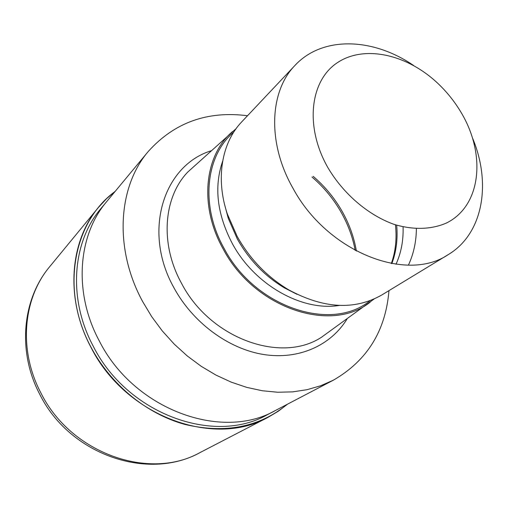 <?xml version="1.0" encoding="UTF-8"?>
<svg xmlns="http://www.w3.org/2000/svg" width="508" height="508" viewBox="0 0 508 508"><rect width="100%" height="100%" fill="white"/><g stroke="black" fill="none" stroke-linecap="round" stroke-linejoin="round"><path stroke-width="0.76" d="M115.1 191.472C73.362 221.742 60.103 290.03 90.989 347.18C110.757 384.658 146.717 413.95 184.925 424.434C225.26 433.908 259.378 427.196 287.28 404.292C259.385 427.196 225.266 433.915 184.925 424.434C146.717 413.95 110.757 384.658 90.989 347.18C60.096 290.03 73.362 221.742 115.1 191.465M99.193 340.76C133.744 409.658 221.831 441.401 275.526 410.439C221.831 441.401 133.744 409.658 99.2 340.76C73.279 292.544 77.876 235.261 106.636 201.676L148.298 151.441C174.358 122.511 207.429 110.611 247.504 115.748M275.152 410.635L267.519 414.63C214.23 445.319 127.216 414.122 93.212 346.158C67.697 298.59 72.339 241.96 100.863 208.636L106.369 202M313.157 176.314C324.853 186.315 334.518 198.012 342.151 211.398C349.307 224.079 354.044 237.299 356.375 251.06M374.059 299.034L321.494 337.249C281.057 363.906 209.956 338.55 181.445 283.172C159.703 243.827 163.474 197.212 187.808 172.009L236.156 128.581M370.338 301.987C331.514 333.845 254.14 308.458 223.025 248.73C198.895 205.759 204.387 155.359 232.493 131.604M403.073 226.892C403.511 240.436 401.155 252.889 396.005 264.243M297.028 294.316L284.569 287.973C264.782 276.098 249.047 259.791 237.363 239.058L228.289 218.408L224.688 204.902M416.389 228.74C416.243 241.922 413.582 254.044 408.419 265.119M472.802 138.665C491.573 183.998 482.949 233.934 448.17 254.66L381.8 294.983C354.59 310.445 323.526 308.712 288.614 289.789C267.087 276.866 249.961 259.118 237.236 236.531L227.362 214.071C215.354 178.568 221.723 142.646 241.738 121.857L295.027 65.367C322.561 35.687 373.196 37.681 413.614 65.5M448.17 254.66C406.464 283.019 327.044 251.714 292.983 188.258C267.125 143.091 269.392 91.408 295.027 65.367M461.251 112.693C486.258 154.54 481.241 205.867 446.532 222.98C431.508 229.584 413.156 230.162 393.871 224.301C368.097 215.024 343.389 193.91 327.87 167.596C304.686 126.943 309.918 81.197 336.861 63.03C363.684 44.583 406.362 54.038 437.121 82.702C446.43 91.37 454.355 101.168 460.889 112.084L461.251 112.693M388.976 290.62C385.635 330.886 367.094 360.737 333.356 380.181L320.669 385.762L307.054 389.687L292.665 391.871L277.692 392.24L262.325 390.747L246.774 387.388L231.273 382.162L216.04 375.126L201.301 366.363L187.3 355.981L174.238 344.126L162.325 330.975L151.746 316.719L142.653 301.581C113.811 248.679 117.951 186.779 148.298 151.441M287.617 404.114L278.352 411.201L268.237 417.22C213.938 448.215 125.495 416.376 90.913 347.218C64.999 298.863 69.64 241.351 98.482 207.397L106.477 198.755L115.341 191.179M347.072 318.954C330.899 345.37 298.945 360.045 263.69 354.52C228.492 348.92 192.799 322.682 173.857 287.623C142.297 231.318 163.551 165.525 211.042 150.812M370.015 300.685C331.711 332.543 254.883 307.524 224.028 248.291C200.057 205.638 205.638 155.594 233.699 132.188M396.678 225.203C397.904 238.931 396.291 251.727 391.833 263.589M339.306 305.429C302.025 311.614 254.368 284.836 232.258 243.453C217.049 214.211 213.843 186.804 222.644 161.233M40.723 392.589C18.18 349.822 23.114 298.075 49.771 266.592L49.771 266.592C22.104 299.396 17.335 351.777 39.656 394.1C69.151 454.336 147.669 481.73 200.171 452.495L200.171 452.495C149.79 481.006 70.714 453.739 40.723 392.589M355.194 250.425C352.743 237.261 348.082 224.593 341.205 212.401C333.502 198.901 323.761 187.103 311.969 177.019M391.325 263.493C395.567 251.631 396.939 238.741 395.446 224.822M284.569 287.973L288.614 289.789M275.526 410.439L333.356 380.181M228.289 218.408L227.362 214.071M268.237 417.22L200.171 452.495M98.482 207.397L49.771 266.592"/></g></svg>
